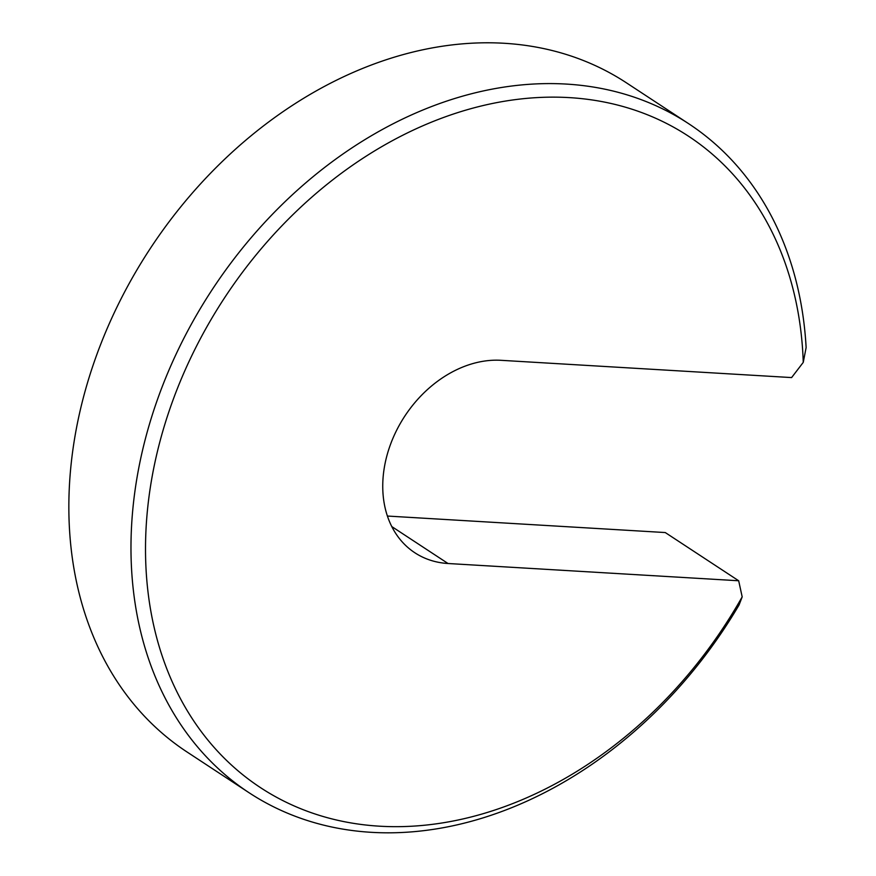 <?xml version="1.0" encoding="UTF-8"?>
<svg xmlns="http://www.w3.org/2000/svg" width="876" height="876" viewBox="0 0 876 876"><rect width="100%" height="100%" fill="white"/><g stroke="black" fill="none" stroke-linecap="round" stroke-linejoin="round"><path stroke-width="1.31" d="M391.78 526.564L448.03 563.509A108.69 83.384 123.3 0 1 414.83 552.756A108.69 83.384 123.3 0 1 393.992 435.854A108.69 83.384 123.3 0 1 500.952 360.31L791.608 377.578L803.259 362.368A389.732 298.99 123.3 0 0 516.731 99.448A389.732 298.99 123.3 0 0 159.498 443.201A389.732 298.99 123.3 0 0 329.496 818.272A389.732 298.99 123.3 0 0 742.18 596.874L738.676 580.766L665.267 532.553L387.4 516.052M742.18 596.874L739.092 604.922A400.266 307.071 -56.7 0 1 249.123 792.769A400.266 307.071 -56.7 0 1 145.339 438.985A400.266 307.071 -56.7 0 1 688.558 123.636A400.266 307.071 -56.7 0 1 806.128 347.553L803.259 362.368M688.558 123.636L626.439 82.837A400.266 307.071 123.3 0 0 150.059 248.839A400.266 307.071 123.3 0 0 187.004 751.969L249.123 792.769M448.03 563.509L738.676 580.766"/></g></svg>
